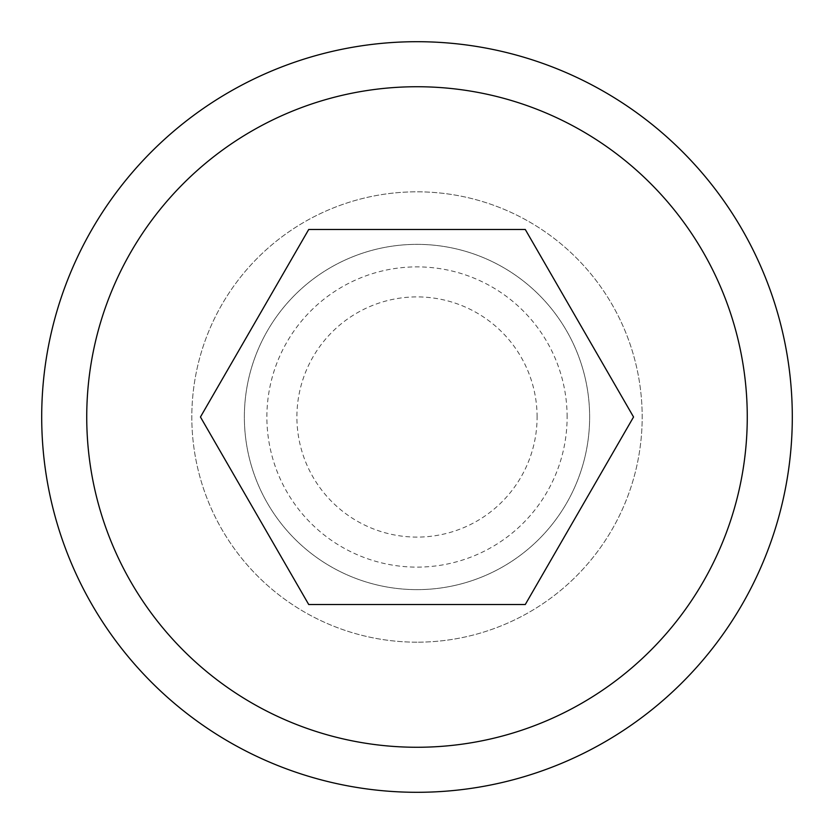 <?xml version="1.0" encoding="UTF-8"?>
<svg xmlns="http://www.w3.org/2000/svg" width="834" height="834" viewBox="0 0 834 834"><rect width="100%" height="100%" fill="white"/><g stroke="black" fill="none" stroke-linecap="round" stroke-linejoin="round"><path stroke-width="0.63" stroke-dasharray="4.17 3.13" d="M537.096 417A120.096 120.096 0 0 0 417 296.904A120.096 120.096 0 0 0 296.904 417A120.096 120.096 0 0 0 417 537.096A120.096 120.096 0 0 0 537.096 417M417 589.638A172.638 172.638 0 0 1 244.362 417A172.638 172.638 0 0 1 417 244.362A172.638 172.638 0 0 1 589.638 417A172.638 172.638 0 0 1 417 589.638A172.638 172.638 0 0 1 244.362 417A172.638 172.638 0 0 1 417 244.362A172.638 172.638 0 0 1 589.638 417A172.638 172.638 0 0 1 417 589.638M417 642.18A225.18 225.18 0 0 1 191.82 417A225.18 225.18 0 0 1 417 191.82A225.18 225.18 0 0 1 642.18 417A225.18 225.18 0 0 1 417 642.18A225.18 225.18 0 0 1 191.82 417A225.18 225.18 0 0 1 417 191.82A225.18 225.18 0 0 1 642.18 417A225.18 225.18 0 0 1 417 642.18M417 792.3A375.3 375.3 0 0 1 41.7 417A375.3 375.3 0 0 1 417 41.7A375.3 375.3 0 0 1 792.3 417A375.3 375.3 0 0 1 417 792.3M525.274 229.465L308.726 229.465L200.452 417L308.726 604.535L525.274 604.535L633.548 417L525.274 229.465M567.12 417A150.12 150.12 0 0 0 417 266.88A150.12 150.12 0 0 0 266.88 417A150.12 150.12 0 0 0 417 567.12A150.12 150.12 0 0 0 567.12 417"/><path stroke-width="1.25" d="M417 792.3A375.3 375.3 0 0 1 41.7 417A375.3 375.3 0 0 1 417 41.7A375.3 375.3 0 0 1 792.3 417A375.3 375.3 0 0 1 417 792.3A375.3 375.3 0 0 1 41.7 417A375.3 375.3 0 0 1 417 41.7M525.274 229.465L633.548 417L525.274 604.535L308.726 604.535L200.452 417L308.726 229.465L525.274 229.465M417 86.736A330.264 330.264 0 0 0 86.736 417A330.264 330.264 0 0 0 417 747.264A330.264 330.264 0 0 0 747.264 417A330.264 330.264 0 0 0 417 86.736"/></g></svg>
